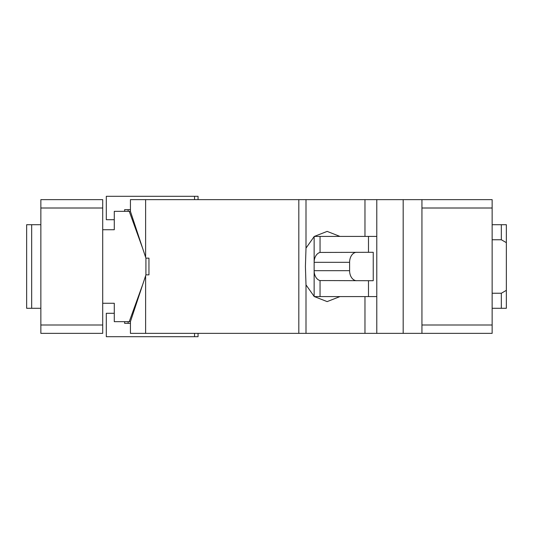 <?xml version="1.0" encoding="UTF-8"?>
<svg xmlns="http://www.w3.org/2000/svg" width="533" height="533" viewBox="0 0 533 533"><rect width="100%" height="100%" fill="white"/><g stroke="black" fill="none" stroke-linecap="round" stroke-linejoin="round"><path stroke-width="0.8" d="M364.965 236.412L364.965 199.642L492.146 199.642L492.146 208.003L421.943 208.003L421.943 199.642M492.146 208.003L492.146 333.358L364.965 333.358L364.965 296.588M376.784 199.642L376.784 333.358M403.181 333.358L403.181 199.642M421.943 333.358L421.943 208.003M492.146 324.997L421.943 324.997M492.146 308.287L501.333 308.287L501.333 293.243L506.35 290.345L506.35 308.287L501.333 308.287M492.146 224.713L501.333 224.713L501.333 239.757L506.35 242.655L506.35 290.345M501.333 224.713L506.35 224.713L506.35 242.655M492.146 293.243L501.333 293.243M492.146 239.757L501.333 239.757M102.702 229.73L114.282 229.73L114.282 211.341L130.432 211.341M142.584 284.869L129.246 321.659L114.282 321.659L114.282 303.27L102.702 303.27M145.915 274.881L145.915 258.119M129.246 211.341L142.584 248.131M130.432 321.659L129.246 321.659M102.702 208.003L40.854 208.003L40.854 199.642L102.702 199.642L102.702 324.997L40.854 324.997L40.854 333.358L102.702 333.358L102.702 324.997M86.286 333.358L99.018 333.358M40.854 208.003L40.854 324.997M40.854 308.287L31.667 308.287L31.667 224.713L40.854 224.713M31.667 308.287L26.65 308.287L26.65 224.713L31.667 224.713M198.049 199.642L198.049 196.297L106.307 196.297L106.307 219.703L114.282 219.703M194.552 199.642L194.552 196.297M145.622 199.642L130.432 199.642L130.432 211.394L145.622 257.312L145.622 199.642L298.813 199.642L298.813 333.358L364.965 333.358M364.965 199.642L298.813 199.642M145.622 275.688L145.622 333.358L130.432 333.358L130.432 321.606L145.922 274.855L148.954 274.855L148.954 258.145L145.922 258.145L145.622 257.312M130.432 323.331L124.622 323.331L124.622 321.659M114.282 313.297L106.307 313.297L106.307 336.703L194.552 336.703L194.552 333.358M128.12 321.659L128.12 323.331M194.552 336.703L198.049 336.703L198.049 333.358M145.622 333.358L298.813 333.358M356.69 252.296A10.027 7.089 -90 0 0 349.601 262.323L314.144 262.323L314.144 236.412L320.053 236.412L320.053 252.435A10.027 7.089 -90 0 0 314.144 262.323L314.144 270.677A10.027 7.089 -90 0 0 320.053 280.565L368.49 280.704L368.49 296.588L320.053 296.588L320.053 280.565M320.053 252.435L373.24 252.296L373.24 280.704L368.49 280.704M320.053 296.588L314.144 296.588L314.144 270.677L349.601 270.677L349.601 262.323M349.601 270.677A10.027 7.089 -90 0 0 356.69 280.704M376.784 236.412L368.49 236.412L368.49 252.296M368.49 236.412L320.053 236.412M376.784 296.588L368.49 296.588M339.927 236.412L327.149 231.395L314.363 236.412M314.144 236.605L306.002 248.111L306.002 199.642M306.002 248.111L305.416 266.5L306.002 284.889L314.144 296.395M314.363 296.588L327.149 301.605L339.927 296.588M306.002 284.889L306.002 333.358M124.622 211.341L124.622 209.669L130.432 209.669M128.12 211.341L128.12 209.669"/></g></svg>
